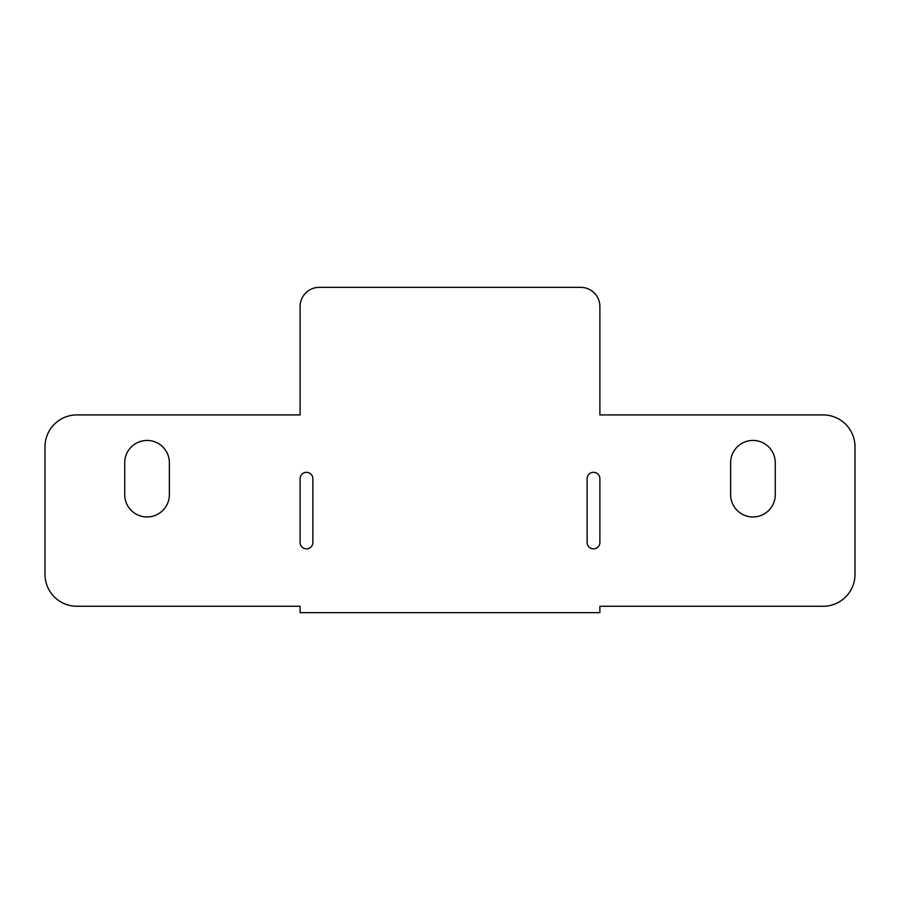 <?xml version="1.0" encoding="UTF-8"?>
<svg xmlns="http://www.w3.org/2000/svg" width="900" height="900" viewBox="0 0 900 900"><rect width="100%" height="100%" fill="white"/><g stroke="black" fill="none" stroke-linecap="round" stroke-linejoin="round"><path stroke-width="1.35" d="M587.126 478.699A6.379 6.379 0 0 1 593.505 472.32A6.379 6.379 0 0 1 599.884 478.699L599.884 542.475A6.379 6.379 0 0 1 593.505 548.854A6.379 6.379 0 0 1 587.126 542.475L587.126 478.699M169.369 494.651A22.32 22.32 0 0 1 147.049 516.971A22.32 22.32 0 0 1 124.729 494.651L124.729 462.757A22.32 22.32 0 0 1 147.049 440.438A22.32 22.32 0 0 1 169.369 462.757L169.369 494.651M312.874 542.475A6.379 6.379 0 0 1 306.495 548.854A6.379 6.379 0 0 1 300.116 542.475L300.116 478.699A6.379 6.379 0 0 1 306.495 472.32A6.379 6.379 0 0 1 312.874 478.699L312.874 542.475M775.271 494.651A22.32 22.32 0 0 1 752.951 516.971A22.32 22.32 0 0 1 730.631 494.651L730.631 462.757A22.32 22.32 0 0 1 752.951 440.438A22.32 22.32 0 0 1 775.271 462.757L775.271 494.651M300.116 414.923L300.116 306.495A19.136 19.136 0 0 1 319.252 287.359L580.748 287.359A19.136 19.136 0 0 1 599.884 306.495L599.884 414.923L823.106 414.923A31.894 31.894 0 0 1 855 446.816L855 574.369A31.894 31.894 0 0 1 823.106 606.262L599.884 606.262L599.884 612.641L300.116 612.641L300.116 606.262L76.894 606.262A31.894 31.894 0 0 1 45 574.369L45 446.816A31.894 31.894 0 0 1 76.894 414.923L300.116 414.923"/></g></svg>
